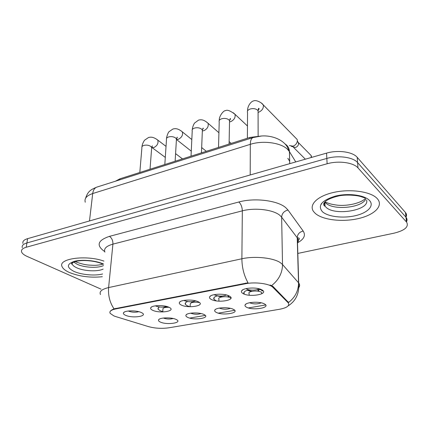 <?xml version="1.0" encoding="UTF-8"?>
<svg xmlns="http://www.w3.org/2000/svg" width="429" height="429" viewBox="0 0 429 429"><rect width="100%" height="100%" fill="white"/><g stroke="black" fill="none" stroke-linecap="round" stroke-linejoin="round"><path stroke-width="0.64" d="M204 314.516C211.379 317.889 194.396 320.758 187.645 317.358C186.095 316.618 185.553 315.841 186.02 315.031C187.162 312.585 199.169 312.151 203.77 314.409L204 314.516M190.642 313.175L190.825 313.272C194.299 314.468 197.721 314.564 201.083 313.556M233.489 309.389C240.642 312.923 222.774 315.937 216.27 312.382C214.859 311.652 214.371 310.886 214.806 310.076C215.91 307.518 228.019 306.848 232.883 309.105L233.489 309.389M219.358 308.081L219.546 308.183C223.246 309.491 226.861 309.54 230.384 308.333M264.564 303.984C271.45 307.695 252.638 310.869 246.412 307.143C245.141 306.435 244.712 305.679 245.115 304.88C246.166 302.193 258.424 301.26 263.567 303.512L264.564 303.984M249.614 302.729L249.785 302.831C253.721 304.252 257.534 304.247 261.229 302.82M175.981 319.385L176.099 319.439C183.392 322.667 167.305 325.311 160.419 322.093C158.741 321.342 158.145 320.56 158.644 319.75C159.808 317.449 171.525 317.192 175.981 319.385M163.358 318.028L163.519 318.104C166.768 319.197 170.002 319.332 173.214 318.511M168.999 307.282C177.07 310.848 160.162 313.899 152.729 310.306C150.869 309.448 150.236 308.553 150.826 307.625C152.188 305.148 164.2 304.885 168.935 307.25L168.999 307.282M155.454 305.823L155.984 306.108C159.69 307.362 163.192 307.47 166.484 306.419M198.364 301.818C206.22 305.561 188.417 308.773 181.21 305.008C179.499 304.156 178.925 303.265 179.483 302.332C180.807 299.726 192.873 299.222 197.876 301.592L198.364 301.818M184.03 300.386L184.561 300.691C188.529 302.07 192.224 302.123 195.651 300.852M229.354 296.048C236.958 299.984 218.184 303.367 211.245 299.421C209.69 298.584 209.175 297.699 209.701 296.771C210.977 294.031 223.123 293.254 228.421 295.608L229.354 296.048M214.189 294.659L214.704 294.986C218.929 296.487 222.828 296.482 226.405 294.964M262.103 289.956C269.423 294.096 249.592 297.672 242.964 293.516C241.57 292.701 241.114 291.838 241.597 290.916C242.814 288.031 255.099 286.958 260.703 289.291L262.103 289.956M246.058 288.626L246.53 288.958C249.131 290.626 257.041 290.487 258.875 288.728M141.136 312.462L141.468 312.618C148.976 316.023 133.092 318.683 125.676 315.342C123.681 314.473 122.994 313.583 123.606 312.666C124.968 310.376 136.411 310.237 141.136 312.462M128.335 311.004L128.839 311.245C132.304 312.392 135.612 312.537 138.771 311.685M217.401 295.833C214.291 296.777 213.159 297.941 214.012 299.34L216.243 300.868M187.596 301.555C185.473 302.375 184.743 303.335 185.419 304.434L187.173 305.764L189.875 306.708M159.491 306.998C158.129 307.679 157.706 308.446 158.215 309.293L160.194 310.735L162.784 311.61M218.876 301.147L218.924 299.11C216.988 296.927 227.059 295.747 230.421 297.785L230.952 298.144M249.131 295.2L249.136 293.651C246.981 291.329 257.759 289.934 261.068 292.138L261.701 292.658L261.706 293.742M116.007 316.661L113.937 315.932L110.167 313.368C109.159 311.427 111.036 309.942 115.803 308.912L245.463 283.757C255.266 281.714 269.675 283.655 272.962 287.387L288.229 302.836C289.956 305.679 287.012 307.84 279.392 309.304L168.731 327.815C161.733 328.78 154.949 328.373 148.38 326.587L116.007 316.661M115.487 181.194L119.975 178.791L249.925 137.441L261.454 135.998M162.763 311.947L162.929 309.245C162.655 307.893 164.682 307.244 169.01 307.287M190.122 306.714L190.229 304.3C190.455 302.348 193.533 301.759 199.464 302.52M226.968 295.114L226.244 295.066M262.157 289.988L257.824 289.328M249.045 289.822C244.707 290.857 243.066 292.251 244.106 293.994L244.181 294.085M69.337 272.463C79.435 276.507 90.433 277.922 102.338 276.721C90.433 277.922 79.435 276.507 69.337 272.463C65.374 270.672 62.95 268.72 62.066 266.607C62.95 268.72 65.374 270.672 69.337 272.463M315.326 213.444C322.672 219.916 341.806 222.227 357.727 218.726C373.707 215.31 383.574 206.36 377.67 199.099L377.236 198.595C371.128 191.683 350.917 188.647 334.18 192.31C317.374 195.887 308.521 204.837 313.583 211.556L315.326 213.444C322.672 219.916 341.806 222.227 357.727 218.726C373.707 215.31 383.574 206.36 377.67 199.099L377.236 198.595C371.128 191.683 350.917 188.647 334.18 192.31C317.374 195.887 308.521 204.837 313.583 211.556L315.326 213.444M109.878 312.215C110.028 311.063 111.417 309.942 114.039 308.853L248.032 282.802C244.026 275.622 241.972 267.61 241.881 258.773C254.837 255.802 273.841 257.856 280.604 262.859L282.523 264.527L298.697 282.963C299.86 284.448 299.935 285.923 298.927 287.398M406.07 216.961C406.826 215.46 406.676 214.028 405.609 212.671L357.201 157.32L357.598 162.591C353.153 157.148 338.149 155.073 326.839 158.43L26.914 242.943C23.23 244.053 21.686 245.64 22.287 247.699C21.686 245.64 23.23 244.053 26.914 242.943L326.839 158.43C338.149 155.073 353.153 157.148 357.598 162.591L405.968 217.23L357.598 162.591L357.995 167.905C353.544 162.516 338.476 160.457 327.118 163.771L26.228 247.249C22.539 248.348 20.994 249.914 21.6 251.952C22.211 253.55 24.051 255.035 27.124 256.419L101.046 289.151M406.569 221.643C407.33 220.157 407.18 218.747 406.118 217.401L406.118 217.401C407.18 218.747 407.33 220.157 406.569 221.643M270.072 284.99L272.951 286.422L288.561 302.515C295.19 297.297 298.514 290.717 298.536 282.775L297.222 237.746L281.639 217.154L279.778 215.278C273.225 209.658 254.858 207.432 242.326 210.848L112.913 244.133C106.247 246.031 103.571 248.697 104.896 252.123M265.69 304.955L248.439 307.942M234.701 310.312L218.334 313.143M205.293 315.395L189.741 318.087M103.963 261.111C86.052 254.638 57.679 258.601 62.066 266.607C57.679 258.601 86.052 254.638 103.963 261.111M297.828 253.432L394.09 233.162C404.874 230.459 409.051 226.796 406.628 222.163L357.995 167.905M321.262 203.77L321.605 204M357.201 157.32C352.767 151.823 337.821 149.737 326.555 153.126L27.595 238.658C23.917 239.784 22.378 241.393 22.968 243.474M166.527 307.314L164.505 306.971M165.036 306.869L167.712 307.261M295.484 137.763L297.131 139.441L297.356 140.798C297.056 143.366 295.613 145.152 293.028 146.16L289.457 145.544M297.898 141.849L298.6 143.629C298.391 145.474 297.356 146.756 295.495 147.474L291.323 146.343M193.281 302.268L190.819 301.785M191.656 301.759L194.123 302.172M198.482 302.332L199.174 302.295M227.944 296.991L228.641 297.141M221.546 296.981L217.305 295.865M218.393 295.989L222.254 296.863M228.442 296.943L227.783 295.372M228.78 297.125L228.802 295.774M251.399 291.436L247.201 290.304M247.667 290.16L252.027 291.296M258.381 291.259L257.625 289.409M261.39 289.816L262.098 290.959L263.015 290.664M258.757 291.329L258.751 289.414M261.776 290.765L262.773 290.433M245.463 283.757L245.468 283.097M272.962 287.387L272.951 286.422M288.031 302.622L288.009 301.7M115.803 308.912L115.857 308.317M119.879 179.799L119.975 178.791M249.919 138.546L249.925 137.441M104.681 251.55C95.967 245.458 97.56 240.396 109.443 236.363L238.835 202C240.985 204.006 242.149 206.955 242.326 210.848L241.881 258.773L108.607 287.575C108.028 295.538 109.835 302.627 114.039 308.853M238.835 202C254.515 197.576 277.67 200.45 285.725 207.652L288.009 210.044L303.19 231.059C305.866 235.301 304.081 239.151 297.823 242.616M298.225 237.838L297.388 238.293M271.637 285.558C278.775 279.971 282.4 272.962 282.523 264.527L281.639 217.154C281.96 213.395 284.084 211.025 288.009 210.044M100.483 294.557C99.061 291.543 101.77 289.21 108.607 287.575L112.913 244.133C113.015 240.605 111.856 238.02 109.443 236.363M327.118 163.771L326.555 153.126M26.228 247.249L27.595 238.658M406.478 221.991L405.464 212.5M297.528 243.146C298.595 241.42 298.546 239.688 297.377 237.961L297.222 237.746C297.485 234.175 299.474 231.944 303.19 231.059M295.763 161.937L289.409 151.587L287.634 149.426C281.22 142.734 262.918 140.176 250.311 144.337L92.707 193.543C86.637 195.619 84.159 198.514 85.269 202.225M89.495 220.951L92.707 193.543C93.179 190.154 94.546 188.015 96.809 187.119L97.11 187.023M289.752 163.658L289.452 151.657C289.285 148.246 287.789 145.662 284.963 143.892M289.714 163.669L289.409 151.587L287.237 146.815C282.352 138.83 270.672 135.301 261.701 135.982L253.035 137.559C251.297 138.31 250.391 140.573 250.311 144.337L250.198 174.973M85.607 198.219C87.972 190.733 91.549 189.382 96.809 187.119L253.276 137.478M289.693 161.293L287.848 158.36M139.816 172.479L141.897 147.828C141.618 146.739 142.305 145.924 143.962 145.383C146.498 144.814 148.75 145.152 150.735 146.391L151.694 147.571L151.609 148.718M156.451 139.093L157.733 140.069C158.628 143.147 157.363 145.635 153.941 147.528L151.705 147.49M164.822 164.522L166.484 139.613C166.146 138.417 166.892 137.516 168.71 136.91C171.343 136.315 173.632 136.663 175.584 137.961L176.448 139.05L176.373 140.315M180.915 130.716L182.314 131.848C183.135 134.963 181.821 137.446 178.373 139.291L176.544 139.446M191.028 156.183L192.224 131.022C191.827 129.708 192.632 128.711 194.632 128.035C197.372 127.408 199.7 127.772 201.614 129.129L202.37 130.105L202.311 131.505M206.51 121.954L208.044 123.268C208.773 126.41 207.4 128.877 203.936 130.668L202.493 130.899M218.517 147.437L219.214 122.024C218.742 120.587 219.61 119.487 221.814 118.726C224.667 118.072 227.032 118.452 228.909 119.868L229.547 120.721L229.52 122.254M233.333 112.779L235.001 114.302C235.623 117.455 234.196 119.9 230.722 121.638L229.665 121.868M305.362 159.191L293.597 147.447M247.383 138.251L247.538 112.596C246.986 111.02 247.924 109.808 250.359 108.955C253.335 108.264 255.738 108.66 257.561 110.146L258.081 110.854L258.086 112.532M261.459 103.158L263.272 104.917C263.771 108.07 262.285 110.484 258.81 112.167L258.167 112.339M310.011 154.397L311.191 155.593L311.197 157.523M73.74 262.071L77.097 264.226C84.181 267.675 98.016 268.372 103.496 265.567M72.024 263.036L72.195 264.092C72.748 265.406 74.238 266.629 76.662 267.755C83.768 271.171 97.64 271.863 103.132 269.096M103.646 264.13C96.407 260.596 82.491 259.218 74.544 261.288C66.586 264.007 66.372 267.369 73.901 271.369C81.333 274.833 94.948 276.051 102.622 273.975M323.788 203.475L324.951 204.215M365.358 198.52C361.132 203.04 347.855 206.274 337.494 205.185C331.027 204.376 328.775 203.394 327.879 203.078L324.86 201.92L325.783 202.976C332.963 210.564 361.561 208.001 365.712 199.212M324.115 202.858L325.048 206.145L325.997 207.202C334.556 216.248 369.996 210.317 366.575 200.048M369.482 200.456C364.511 194.986 348.026 192.873 335.188 196.155C321.605 200.456 317.358 205.652 322.442 211.738C328.008 216.779 343.05 218.554 355.303 215.707C367.626 212.929 374.64 205.877 369.482 200.456M261.701 292.658L261.706 293.811M288.229 302.836L288.208 301.925M158.312 307.845L158.215 309.293M185.494 302.836L185.419 304.434M214.06 297.581L214.012 299.34M244.122 292.069L244.106 293.994M124.431 312.017L123.606 312.666M242.943 289.736L241.597 290.916M210.896 295.753L209.701 296.771M180.545 301.453L179.483 302.332M151.764 306.869L150.826 307.625M159.454 319.079L158.644 319.75M246.246 303.866L245.115 304.88M215.825 309.191L214.806 310.076M186.931 314.253L186.02 315.031M288.181 305.856C295.978 300.852 299.48 293.227 298.697 282.963L297.377 237.961C297.56 237.838 301.576 237.457 297.474 241.264M406.628 222.163L405.609 212.671M287.848 158.312L289.693 161.245M141.999 146.691C142.101 144.814 142.943 142.664 144.509 140.245L148.514 137.521C150.091 137.141 152.847 136.352 157.733 140.069L166.034 146.375M151.839 146.836L152.402 145.833L151.694 147.571L150.021 169.23M175.579 153.636L182.502 158.896M152.102 147.635L165.299 157.389M166.57 138.347C166.361 137.607 168.114 132.18 169.096 131.644L172.973 129C175.134 128.518 177.59 128.046 182.314 131.848L191.822 139.559M176.212 138.61C177.241 137.875 177.552 137.403 177.145 137.189L176.448 139.05L175.129 161.24M201.668 147.555L206.311 151.319M176.55 139.554L191.264 151.153M192.305 129.617C192.428 127.606 193.141 125.456 194.439 123.166L198.584 120.082C201.448 119.503 203.593 119.46 208.044 123.268L218.919 132.733M202.188 129.767C203.244 128.813 203.534 128.25 203.067 128.089L202.37 130.105L201.458 152.863M229.14 141.629L231.183 143.409M219.273 120.474C218.86 115.873 224.094 110.022 225.423 110.73C227.064 109.486 230.26 110.677 235.001 114.302L247.458 125.992M229.408 120.458C230.496 119.262 230.775 118.608 230.244 118.49L229.547 120.721L229.091 144.074M247.571 110.886C247.313 106.274 250.938 101.324 253.587 100.922C256.177 99.512 262.307 102.998 263.272 104.917L297.131 139.441M257.974 110.661C259.105 109.197 259.368 108.424 258.773 108.339C258.558 108.092 258.328 108.928 258.081 110.854L258.135 136.009M298.6 143.629L297.356 140.798M311.642 157.395L311.191 155.593L298.439 142.648M75.263 261.556L76.523 262.13C81.596 263.98 86.004 264.983 89.752 265.138C94.176 265.342 96.815 265.642 102.939 264.216M72.356 262.784L72.195 264.092C72.26 264.425 68.737 263.519 76.834 261.175C85.242 259.486 96.766 261.395 102.182 263.803M323.852 203.341L324.941 203.989M324.839 201.941L325.048 206.145C324.211 206.124 323.745 205.373 323.643 203.904C324.887 200.638 330.099 197.935 339.291 195.806C347.844 194.224 358.301 195.592 361.143 196.686L365.235 198.048"/></g></svg>
